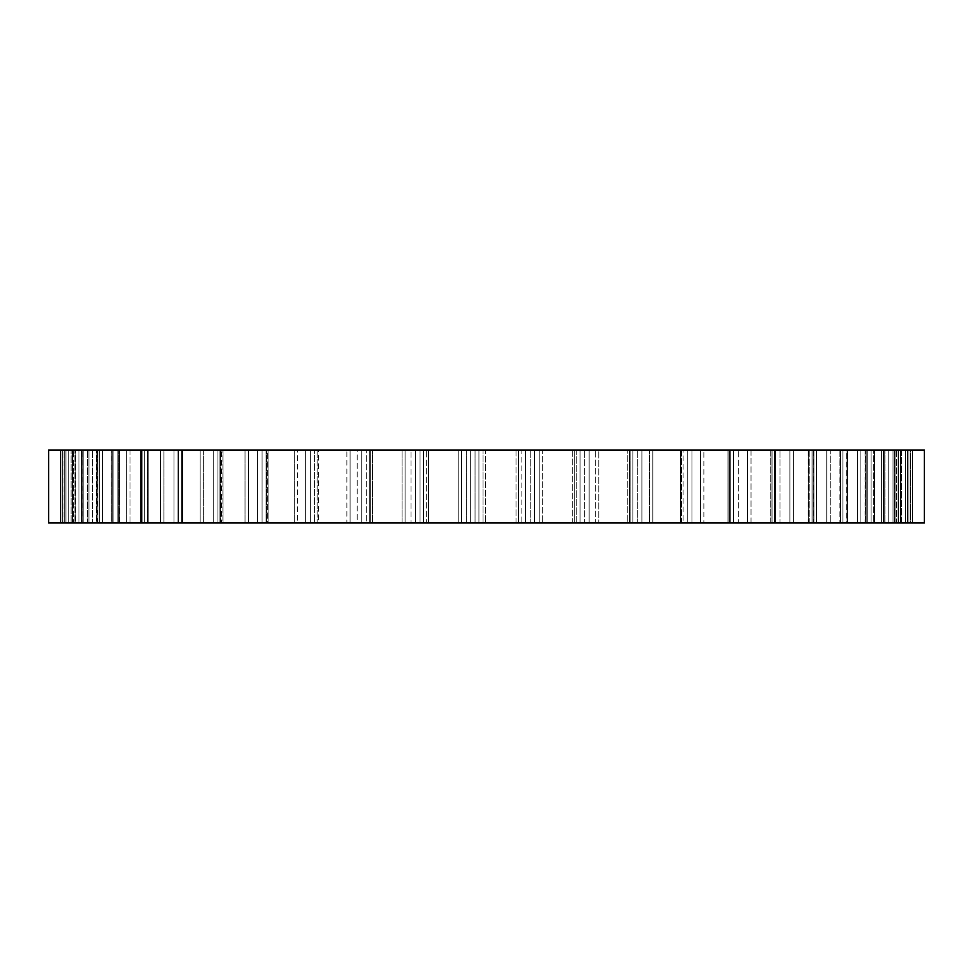 <?xml version="1.0" encoding="UTF-8"?>
<svg xmlns="http://www.w3.org/2000/svg" width="973" height="973" viewBox="0 0 973 973"><rect width="100%" height="100%" fill="white"/><g stroke="black" fill="none" stroke-linecap="round" stroke-linejoin="round"><path stroke-width="0.73" stroke-dasharray="4.87 3.65" d="M102.554 450.013L87.594 450.013L87.594 522.988L99.307 522.988L87.594 522.988L87.594 450.013L99.307 450.013L99.307 522.988L99.307 450.013L119.679 450.013L111.226 450.013L111.275 522.988L126.648 522.988L111.275 522.988L111.275 450.013L126.648 450.013L102.554 450.013L102.554 522.988L99.307 522.988L117.113 522.988L102.554 522.988L102.554 450.013M130.041 450.013L126.648 450.013L126.648 522.988L126.648 450.013L148.164 450.013L141.535 450.013L141.717 522.988L160.472 522.988L141.717 522.988L141.717 450.013L160.472 450.013L130.041 450.013L130.041 522.988L126.648 522.988L144.746 522.988L130.041 522.988L130.041 450.013M163.951 450.013L160.472 450.013L160.472 522.988L160.472 450.013L182.827 450.013L178.339 450.013L178.375 522.988L200.17 522.988L178.375 522.988L178.375 450.013L200.17 450.013L163.951 450.013L163.951 522.988L160.472 522.988L178.546 522.988L163.951 522.988L163.951 450.013M203.673 450.013L200.17 450.013L200.17 522.988L200.17 450.013L223.036 450.013L219.922 450.013L220.579 450.013L220.579 522.988L245.026 522.988L220.579 522.988L220.579 450.013L245.026 450.013L203.673 450.013L203.673 522.988L200.17 522.988L217.903 522.988L203.673 522.988L203.673 450.013M248.48 450.013L245.026 450.013L245.026 522.988L245.026 450.013L268.074 450.013L266.578 450.013L267.575 450.013L267.575 522.988L294.235 522.988L267.575 522.988L267.575 450.013L294.235 450.013L248.48 450.013L248.48 522.988L245.026 522.988L262.09 522.988L248.48 522.988L248.48 450.013M297.592 450.013L294.235 450.013L294.235 522.988L294.235 450.013L318.524 450.013L318.524 522.988L346.899 522.988L318.524 522.988L318.524 450.013L346.899 450.013L297.592 450.013L297.592 522.988L294.235 522.988L310.314 522.988L297.592 522.988L297.592 450.013M683.107 522.988L680.845 522.988L680.845 450.013L683.107 450.013L680.845 450.013L681.562 450.013L680.857 450.013L680.845 522.988L652.81 522.988L680.382 522.988L680.382 450.013L652.81 450.013L652.81 522.988L652.81 450.013L680.382 450.013L680.382 522.988L687.254 522.988L683.107 522.988L683.107 450.013L703.868 450.013L703.868 522.988L729.47 522.988L703.868 522.988L703.868 450.013L729.47 450.013L683.107 450.013L683.107 522.988M729.774 522.988L727.999 522.988L727.999 450.013L729.774 450.013L727.999 450.013L727.999 522.988L733.569 522.988L729.774 522.988L729.774 450.013L750.998 450.013L750.998 522.988L774.18 522.988L750.998 522.988L750.998 450.013L774.18 450.013L729.774 450.013L729.774 522.988M772.039 522.988L770.725 522.988L770.725 450.013L772.039 450.013L770.725 450.013L770.725 522.988L775.432 522.988L772.039 522.988L772.039 450.013L793.372 450.013L793.372 522.988L813.696 522.988L793.372 522.988L793.372 450.013L813.696 450.013L772.039 450.013L772.039 522.988M809.171 522.988L808.247 522.988L808.247 450.013L809.171 450.013L808.247 450.013L808.247 522.988L812.09 522.988L809.171 522.988L809.171 450.013L830.212 450.013L830.212 522.988L847.325 522.988L830.212 522.988L830.212 450.013L847.325 450.013L809.171 450.013L809.171 522.988M840.49 522.988L839.881 450.013L840.66 450.013L839.881 450.013L839.881 522.988L842.873 522.988L840.49 522.988L840.49 450.013L860.862 450.013L860.862 522.988L874.447 522.988L860.862 522.988L860.862 450.013L874.447 450.013L840.49 450.013L840.49 522.988M865.423 522.988L865.082 450.013L866.225 450.013L865.082 450.013L865.082 522.988L867.247 522.988L865.423 522.988L865.423 450.013L884.773 450.013L884.773 522.988L894.576 522.988L884.773 522.988L884.773 450.013L901.497 450.013L901.497 522.988L907.359 522.988L901.497 522.988L901.497 450.013L907.359 450.013L865.423 450.013L865.423 522.988M883.533 522.988L883.387 450.013L884.944 450.013L883.387 450.013L883.387 522.988L884.944 522.988L867.247 522.988L884.773 522.988L883.533 522.988L883.533 450.013L883.533 522.988M894.479 522.988L894.442 450.013L896.486 450.013L894.442 450.013L894.442 522.988L896.486 522.988L894.442 522.988L895.075 522.988L894.479 450.013L910.74 450.013L910.74 522.988L912.552 522.988L910.74 522.988L910.74 450.013L912.552 450.013L898.079 450.013L912.674 450.013L894.479 450.013L894.479 522.988M411.044 522.988L372.501 522.988L402.092 522.988L402.092 450.013L372.501 450.013L372.501 522.988L372.501 450.013L402.092 450.013L402.092 522.988L411.044 522.988L411.044 450.013L428.521 450.013L428.521 522.988L458.794 522.988L428.521 522.988L428.521 450.013L458.794 450.013L405.072 450.013L411.044 450.013L411.044 522.988M357.188 522.988L346.899 522.988L346.899 450.013L346.899 522.988L357.188 522.988L357.188 450.013L372.501 450.013L350.098 450.013L357.188 450.013L357.188 522.988M60.326 522.988L60.326 450.013L60.496 522.988L60.326 450.013L74.921 450.013L60.326 450.013L74.921 450.013L60.326 450.013L74.921 450.013L60.326 450.013L74.921 450.013L60.326 450.013L74.921 450.013L60.326 450.013L74.921 450.013L60.326 450.013L74.921 450.013L60.326 450.013L74.921 450.013L60.326 450.013L74.921 450.013L60.326 450.013L60.326 522.988L60.326 450.013L60.326 522.988L60.326 450.013L60.326 522.988L60.326 450.013L60.326 522.988L60.496 450.013L60.326 522.988L60.326 450.013L60.326 522.988L60.326 450.013L60.326 522.988L60.326 450.013L60.326 522.988L60.326 450.013L60.326 522.988L60.326 450.013L60.326 522.988L74.921 522.988L60.326 522.988M65.933 522.988L62.09 522.988L65.933 522.988L65.933 450.013L62.09 450.013L62.09 522.988L62.09 450.013L65.933 450.013L65.933 522.988L68.706 522.988L65.933 522.988M78.947 522.988L71.09 522.988L78.947 522.988L78.947 450.013L71.09 450.013L71.09 522.988L71.09 450.013L78.947 450.013L78.947 522.988L68.706 522.988L82.17 522.988L78.922 522.988L78.922 450.013L83.167 450.013L71.09 450.013L97.884 450.013L68.706 450.013L78.922 450.013L78.922 522.988M458.794 522.988L458.794 450.013L458.794 522.988L461.506 522.988L458.794 522.988M516.006 522.988L485.6 522.988L516.006 522.988L516.006 450.013L485.6 450.013L485.6 522.988L485.6 450.013L516.006 450.013L516.006 522.988L518.39 522.988L516.006 522.988M572.683 522.988L542.679 522.988L572.683 522.988L572.683 450.013L542.679 450.013L542.679 522.988L542.679 450.013L572.683 450.013L572.683 522.988L574.702 522.988L572.683 522.988M627.804 522.988L598.76 522.988L627.804 522.988L627.804 450.013L598.76 450.013L598.76 522.988L598.76 450.013L627.804 450.013L627.804 522.988L629.422 522.988L627.804 522.988M729.47 522.988L729.47 450.013L729.47 522.988L730.285 522.988L729.47 522.988M774.18 522.988L774.18 450.013L774.18 522.988M813.696 522.988L813.696 450.013L813.696 522.988M847.325 522.988L847.325 450.013L847.325 522.988M874.447 522.988L874.447 450.013L874.447 522.988M894.576 522.988L894.576 450.013L894.576 522.988L893.019 522.988L894.576 522.988M907.359 522.988L907.359 450.013L907.359 522.988L905.389 522.988L907.359 522.988M912.552 522.988L912.552 450.013L912.552 522.988L910.144 522.988L912.552 522.988M912.674 522.988L912.674 450.013L910.144 450.013L912.674 450.013L912.674 522.988L912.674 450.013L912.674 522.988L912.674 450.013L912.674 522.988L912.674 450.013L912.674 522.988L912.674 450.013L912.674 522.988L912.674 450.013L912.674 522.988L912.674 450.013L912.674 522.988L912.674 450.013L912.674 522.988L912.674 450.013L912.674 522.988L895.075 522.988L912.674 522.988M924.35 522.988L924.35 450.013L48.65 450.013L48.65 522.988L924.35 522.988M62.965 522.988L72.744 522.988L62.965 522.988L62.965 450.013L60.496 450.013L75.797 450.013L62.09 450.013L75.797 450.013L62.965 450.013L62.965 522.988M75.505 522.988L72.744 522.988L75.785 522.988L75.505 450.013L75.505 522.988M73.498 522.988L64.242 522.988L73.498 522.988L73.498 450.013L73.498 522.988M62.09 522.988L64.242 522.988L62.09 522.988M83.082 522.988L82.17 522.988L83.167 522.988L83.082 450.013L83.082 522.988M81.367 522.988L72.866 522.988L81.367 522.988L81.367 450.013L81.367 522.988M71.09 522.988L72.866 522.988L71.09 522.988M92.447 522.988L81.987 522.988L96.12 522.988L92.447 522.988L92.447 450.013L92.447 522.988M97.653 522.988L96.12 522.988L97.884 522.988L97.653 450.013L97.653 522.988M96.534 522.988L88.932 522.988L96.534 522.988L96.534 450.013L96.534 522.988M87.594 522.988L88.932 522.988L87.594 522.988L87.594 450.013L87.594 522.988M119.217 522.988L117.113 522.988L119.679 522.988L119.217 450.013L119.217 522.988M118.73 522.988L112.175 522.988L118.73 522.988L118.73 450.013L118.73 522.988M111.275 522.988L112.175 522.988L111.275 522.988M147.41 522.988L144.746 522.988L148.164 522.988L147.41 522.988L147.41 450.013L147.41 522.988M147.543 522.988L142.155 522.988L147.543 522.988L147.543 450.013L147.543 522.988M181.708 522.988L178.546 522.988L182.827 522.988L181.708 522.988L181.708 450.013L181.708 522.988M182.474 522.988L178.339 522.988L182.474 522.988L182.474 450.013L182.474 522.988M178.375 522.988L178.339 450.013L178.339 522.988M221.491 522.988L217.903 522.988L223.036 522.988L221.491 522.988L221.491 450.013L221.491 522.988M222.878 522.988L220.08 522.988L222.878 522.988L222.878 450.013L222.878 522.988M220.579 522.988L219.922 522.988L220.579 522.988M266.067 522.988L262.09 522.988L268.074 522.988L266.067 522.988L266.067 450.013L266.067 522.988M266.626 522.988L268.037 522.988L266.578 522.988L267.575 522.988L266.578 522.988L266.626 450.013L266.578 522.988M314.595 522.988L310.314 522.988L317.125 522.988L314.595 522.988L314.595 450.013L314.595 522.988M317.125 522.988L318.524 522.988L317.125 522.988L317.125 450.013L317.125 522.988M366.237 522.988L361.725 522.988L369.278 522.988L366.237 522.988L366.237 450.013L366.237 522.988M370.677 522.988L372.501 522.988L370.677 522.988L370.677 450.013L370.677 522.988M420.044 522.988L415.386 522.988L423.535 522.988L420.044 522.988L420.044 450.013L420.044 522.988M426.32 522.988L423.535 522.988L428.521 522.988L426.32 522.988L426.32 450.013L426.32 522.988M466.274 522.988L461.506 522.988L470.324 522.988L466.274 522.988L466.274 450.013L485.6 450.013L461.506 450.013L466.274 450.013L466.274 522.988M475.043 522.988L470.324 522.988L478.923 522.988L475.043 522.988L475.043 450.013L475.043 522.988M483.046 522.988L478.923 522.988L485.6 522.988L483.046 522.988L483.046 450.013L483.046 522.988M521.856 522.988L525.542 522.988L521.856 522.988L521.856 450.013L542.679 450.013L518.39 450.013L521.856 450.013L521.856 522.988M530.249 522.988L525.542 522.988L534.457 522.988L530.249 522.988L530.249 450.013L530.249 522.988M539.833 522.988L534.457 522.988L542.679 522.988L539.833 522.988L539.833 450.013L539.833 522.988M576.807 522.988L580.078 522.988L576.807 522.988L576.807 450.013L598.76 450.013L574.702 450.013L576.807 450.013L576.807 522.988M584.664 522.988L580.078 522.988L589.115 522.988L584.664 522.988L584.664 450.013L584.664 522.988M595.658 522.988L589.115 522.988L598.76 522.988L595.658 522.988L595.658 450.013L595.658 522.988M630.127 522.988L632.912 522.988L630.127 522.988L630.127 450.013L652.81 450.013L629.422 450.013L630.127 450.013L630.127 522.988M637.315 522.988L641.937 522.988L637.315 522.988L637.315 450.013L637.315 522.988M649.526 522.988L641.937 522.988L652.81 522.988L649.526 522.988L649.526 450.013L649.526 522.988M691.949 522.988L700.451 522.988L691.949 522.988L691.949 450.013L691.949 522.988M703.868 522.988L700.451 522.988L703.868 522.988M730.2 522.988L728.084 522.988L730.2 522.988L730.2 450.013L728.084 450.013L730.285 450.013L730.2 522.988M738.264 522.988L747.507 522.988L738.264 522.988L738.264 450.013L738.264 522.988M750.998 522.988L747.507 522.988L750.998 522.988M774.435 522.988L770.969 522.988L774.435 522.988L774.435 450.013L770.969 450.013L774.678 450.013L774.435 522.988M780.03 522.988L789.881 522.988L780.03 522.988L780.03 450.013L780.03 522.988M793.372 522.988L789.881 522.988L793.372 522.988M813.489 522.988L808.721 522.988L813.489 522.988L813.489 450.013L808.721 450.013L813.963 450.013L813.489 522.988M816.517 522.988L826.77 522.988L816.517 522.988L816.517 450.013L816.517 522.988M830.212 522.988L826.77 522.988L830.212 522.988M846.644 522.988L840.66 522.988L846.644 522.988L846.644 450.013L840.66 450.013L847.422 450.013L846.644 450.013L846.644 522.988M847.057 522.988L857.541 522.988L847.057 522.988L847.057 450.013L847.057 522.988M860.862 522.988L857.541 522.988L860.862 522.988M873.316 522.988L866.225 522.988L873.316 522.988L873.316 450.013L866.225 450.013L874.459 450.013L873.316 450.013L873.316 522.988M884.944 522.988L893.019 522.988L884.944 522.988L884.944 450.013L893.019 450.013L884.944 450.013L884.944 522.988M888.215 522.988L898.578 522.988L888.215 522.988L888.215 450.013L888.215 522.988M901.497 522.988L898.578 522.988L901.497 522.988M896.486 522.988L905.389 522.988L896.486 522.988L896.486 450.013L905.389 450.013L896.486 450.013L896.486 522.988M908.113 522.988L898.079 522.988L910.74 522.988L908.113 522.988L908.113 450.013L908.113 522.988M681.574 522.988L681.574 450.013L680.382 450.013L681.574 450.013L681.574 522.988M268.074 522.988L268.037 450.013L268.074 522.988M74.921 522.988L62.856 522.988L74.921 522.988L74.921 450.013L74.921 522.988M65.933 450.013L68.706 450.013L65.933 450.013M346.899 450.013L350.098 450.013L346.899 450.013M402.092 450.013L405.072 450.013L402.092 450.013M458.794 450.013L461.506 450.013L458.794 450.013M516.006 450.013L518.39 450.013L516.006 450.013M572.683 450.013L574.702 450.013L572.683 450.013M627.804 450.013L629.422 450.013L627.804 450.013M729.47 450.013L730.285 450.013L729.47 450.013M894.576 450.013L893.019 450.013L894.576 450.013M907.359 450.013L905.389 450.013L907.359 450.013M912.552 450.013L900.609 450.013L912.552 450.013M898.079 522.988L898.079 450.013L898.091 522.988M866.225 522.988L866.225 450.013L866.225 522.988M840.66 522.988L840.66 450.013L840.66 522.988M808.721 522.988L808.721 450.013L808.721 522.988M770.969 522.988L770.969 450.013L770.969 522.988M728.084 522.988L728.084 450.013L728.084 522.988M680.857 522.988L680.857 450.013L680.857 522.988M305.656 522.988L305.656 450.013L305.656 522.988M257.383 522.988L257.383 450.013L257.383 522.988M213.233 522.988L213.233 450.013L213.233 522.988M174.021 522.988L174.021 450.013L174.021 522.988M140.428 522.988L140.428 450.013L140.428 522.988M113.075 522.988L113.075 450.013L113.075 522.988M62.856 522.988L62.856 450.013L62.856 522.988M72.391 522.988L72.391 450.013L72.391 522.988M72.744 522.988L72.744 450.013L72.744 522.988M75.785 522.988L75.785 450.013L75.797 522.988M64.242 522.988L64.242 450.013L64.242 522.988M68.706 522.988L68.706 450.013L68.706 522.988M82.17 522.988L82.17 450.013L82.17 522.988M72.866 522.988L72.866 450.013L72.866 522.988M81.987 522.988L81.987 450.013L81.987 522.988M96.12 522.988L96.12 450.013L96.12 522.988M88.932 522.988L88.932 450.013L88.932 522.988M117.113 522.988L117.113 450.013L117.113 522.988M112.175 522.988L112.175 450.013L112.175 522.988M144.746 522.988L144.746 450.013L144.746 522.988M142.155 522.988L142.155 450.013L142.155 522.988M178.546 522.988L178.546 450.013L178.546 522.988M217.903 522.988L217.903 450.013L217.903 522.988M220.08 522.988L220.08 450.013L220.08 522.988M262.09 522.988L262.09 450.013L262.09 522.988M310.314 522.988L310.314 450.013L310.314 522.988M350.098 522.988L350.098 450.013L350.098 522.988M361.725 522.988L361.725 450.013L361.725 522.988M369.278 522.988L369.278 450.013L369.278 522.988M405.072 522.988L405.072 450.013L405.072 522.988M415.386 522.988L415.386 450.013L415.386 522.988M423.535 522.988L423.535 450.013L423.535 522.988M461.506 522.988L461.506 450.013L461.506 522.988M470.324 522.988L470.324 450.013L470.324 522.988M478.923 522.988L478.923 450.013L478.923 522.988M518.39 522.988L518.39 450.013L518.39 522.988M525.542 522.988L525.542 450.013L525.542 522.988M534.457 522.988L534.457 450.013L534.457 522.988M574.702 522.988L574.702 450.013L574.702 522.988M580.078 522.988L580.078 450.013L580.078 522.988M589.115 522.988L589.115 450.013L589.115 522.988M629.422 522.988L629.422 450.013L629.422 522.988M632.912 522.988L632.912 450.013L632.912 522.988M641.937 522.988L641.937 450.013L641.937 522.988M687.254 522.988L687.254 450.013L687.254 522.988M700.451 522.988L700.451 450.013L700.451 522.988M733.569 522.988L733.569 450.013L733.569 522.988M747.507 522.988L747.507 450.013L747.507 522.988M775.432 522.988L775.432 450.013L775.432 522.988M789.881 522.988L789.881 450.013L789.881 522.988M812.09 522.988L812.09 450.013L812.09 522.988M826.77 522.988L826.77 450.013L826.77 522.988M842.873 522.988L842.873 450.013L842.873 522.988M857.541 522.988L857.541 450.013L857.541 522.988M867.247 522.988L867.247 450.013L867.247 522.988M871.103 522.988L871.103 450.013L871.103 522.988M881.623 522.988L881.623 450.013L881.623 522.988M893.019 522.988L893.019 450.013L893.019 522.988M884.749 522.988L884.749 450.013L884.749 522.988M898.578 522.988L898.578 450.013L898.578 522.988M905.389 522.988L905.389 450.013L905.389 522.988M895.075 522.988L895.075 450.013L895.075 522.988M910.144 522.988L910.144 450.013L910.144 522.988M900.609 522.988L900.609 450.013L900.609 522.988M83.167 522.988L83.167 450.013L83.167 522.988M97.884 522.988L97.884 450.013L97.884 522.988M119.679 522.988L119.679 450.013L119.679 522.988M111.226 522.988L111.226 450.013L111.226 522.988M148.164 522.988L148.164 450.013L148.164 522.988M141.535 522.988L141.535 450.013L141.535 522.988M182.827 522.988L182.827 450.013L182.827 522.988M177.986 522.988L177.986 450.013L177.986 522.988M223.036 522.988L223.036 450.013L223.036 522.988M219.922 522.988L219.922 450.013L219.922 522.988M730.285 522.988L730.285 450.013L730.285 522.988M774.678 522.988L774.678 450.013L774.678 522.988M813.963 522.988L813.963 450.013L813.963 522.988M847.422 522.988L847.422 450.013L847.422 522.988M874.459 522.988L874.459 450.013L874.459 522.988"/><path stroke-width="1.46" d="M924.35 522.988L924.35 450.013L48.65 450.013L48.65 522.988L924.35 522.988"/></g></svg>
